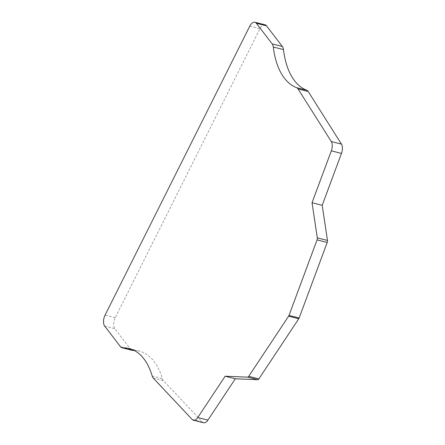 <?xml version="1.0" encoding="UTF-8"?>
<svg xmlns="http://www.w3.org/2000/svg" width="445" height="445" viewBox="0 0 445 445"><rect width="100%" height="100%" fill="white"/><g stroke="black" fill="none" stroke-linecap="round" stroke-linejoin="round"><path stroke-width="0.33" stroke-dasharray="2.23 1.67" d="M265.053 24.809A8.221 4.344 -75.9 0 0 259.93 28.725L115.227 317.685A8.221 4.344 -75.9 0 0 114.866 328.688L130.697 349.319A8.221 4.344 -75.9 0 0 132.165 350.349M134.112 350.41A82.225 43.449 104.1 0 1 139.335 351.105A82.225 43.449 104.1 0 1 154.042 361.379A82.225 43.449 104.1 0 1 162.358 378.639A8.221 4.344 -75.9 0 0 163.187 380.364A8.221 4.344 -75.9 0 0 163.415 380.631L202.286 421.988A8.221 4.344 -75.9 0 0 203.532 422.75M115.227 317.685L105.076 315.132M249.779 26.166L259.93 28.725M202.286 421.988L192.134 419.429M153.258 378.072L163.415 380.631M152.201 376.081L162.358 378.639M130.697 349.319L120.539 346.766M104.709 326.135L114.866 328.688M129.184 348.552L139.335 351.105"/><path stroke-width="0.67" d="M122.013 347.79A8.221 4.344 104.1 0 1 120.539 346.766L104.709 326.135A8.221 4.344 104.1 0 1 105.076 315.132L249.779 26.166A8.221 4.344 104.1 0 1 254.896 22.25A8.221 4.344 104.1 0 1 256.37 23.279L272.201 43.91A8.221 4.344 104.1 0 1 273.308 47.025A82.225 43.449 -75.9 0 0 284.416 78.192A82.225 43.449 -75.9 0 0 296.62 87.682A8.221 4.344 104.1 0 1 297.844 88.633A8.221 4.344 104.1 0 1 298.05 88.933L331.286 141.549A8.221 4.344 104.1 0 1 331.319 150.849L312.045 202.725L317.307 237.864A2.464 1.302 104.1 0 1 317.057 239.894L289.005 315.405A2.464 1.302 104.1 0 1 288.61 316.2L248.744 376.32A2.464 1.302 104.1 0 1 247.565 377.137L225.164 376.225L197.775 417.527A8.221 4.344 104.1 0 1 193.375 420.191A8.221 4.344 104.1 0 1 192.134 419.429L153.258 378.072A8.221 4.344 104.1 0 1 153.036 377.805A8.221 4.344 104.1 0 1 152.201 376.081A82.225 43.449 -75.9 0 0 143.885 358.82A82.225 43.449 -75.9 0 0 129.184 348.552A82.225 43.449 -75.9 0 0 122.664 347.862A8.221 4.344 104.1 0 1 122.013 347.79L132.165 350.349A8.221 4.344 -75.9 0 0 132.816 350.415A82.225 43.449 104.1 0 1 134.112 350.41M193.375 420.191L203.532 422.75A8.221 4.344 -75.9 0 0 207.932 420.086L235.316 378.784L257.722 379.696A2.464 1.302 -75.9 0 0 258.895 378.873L298.762 318.759A2.464 1.302 -75.9 0 0 299.162 317.964L327.214 242.453A2.464 1.302 -75.9 0 0 327.464 240.422L322.202 205.284L341.471 153.408A8.221 4.344 -75.9 0 0 341.443 144.102L308.201 91.486A8.221 4.344 -75.9 0 0 307.996 91.192A8.221 4.344 -75.9 0 0 306.772 90.24A82.225 43.449 104.1 0 1 294.568 80.751A82.225 43.449 104.1 0 1 283.465 49.584A8.221 4.344 -75.9 0 0 282.353 46.464L266.522 25.832A8.221 4.344 -75.9 0 0 265.053 24.809L254.896 22.25M225.164 376.225L235.316 378.784M312.045 202.725L322.202 205.284M289.005 315.405L299.162 317.964M327.214 242.453L317.057 239.894M298.762 318.759L288.61 316.2M248.744 376.32L258.895 378.873M257.722 379.696L247.565 377.137M197.775 417.527L207.932 420.086M122.664 347.862L132.816 350.415M317.307 237.864L327.464 240.422M341.471 153.408L331.319 150.849M331.286 141.549L341.443 144.102M308.201 91.486L298.05 88.933M296.62 87.682L306.772 90.24M273.308 47.025L283.465 49.584M272.201 43.91L282.353 46.464M266.522 25.832L256.37 23.279"/></g></svg>
